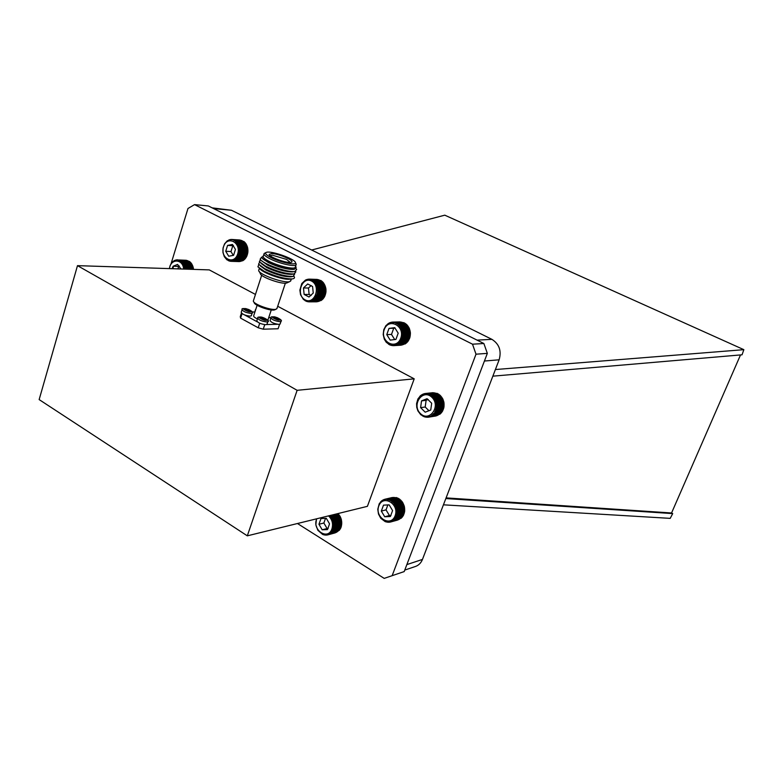 <?xml version="1.0" encoding="UTF-8"?>
<svg xmlns="http://www.w3.org/2000/svg" width="783" height="783" viewBox="0 0 783 783"><rect width="100%" height="100%" fill="white"/><g stroke="black" fill="none" stroke-linecap="round" stroke-linejoin="round"><path stroke-width="1.17" d="M255.424 309.676L254.681 312.73M241.428 313.092L240.273 316.635L240.596 318.133L258.214 327.774L263.235 329.193L278.092 328.762L279.56 324.348M259.711 323.232L258.214 327.774M263.235 329.193L264.732 324.661M244.492 314.883L257.362 321.891M240.596 318.133L242.064 313.631M254.681 311.947L252.195 311.977M270.849 318.27L268.863 317.193M266.749 324.554L277.583 324.289M261.688 275.254L253.33 301.034C253.33 304.274 272.23 310.968 276.203 309.138L277.055 308.208M259.271 271.535L260.318 273.492C260.103 276.918 282.575 284.904 286.881 282.927L287.312 282.722M253.829 301.935L254.152 302.532C254.152 305.458 271.143 311.468 274.725 309.814L275.078 309.657M290.875 280.451L289.886 281.528C284.875 283.837 258.4 274.432 258.674 270.438L259.349 268.266M289.857 279.169L289.524 279.208C283.045 280.128 262.158 272.709 259.858 268.667L259.829 268.638M257.127 305.272L253.702 315.706C253.33 316.498 254.573 317.575 257.431 318.926M293.948 276.291L294.212 276.663C294.946 277.945 294.212 278.699 292 278.934C284.219 278.875 274.911 276.301 264.067 271.212L257.91 266.817L258.86 264.546M291.247 276.742L290.826 276.81C284.063 276.879 275.753 274.618 265.897 270.018L260.201 265.829M294.741 273.844L293.155 276.438C285.501 276.516 276.076 273.942 264.879 268.726L258.576 264.145L259.682 262.09M292.098 274.275L291.668 274.344C284.924 274.412 276.605 272.141 266.709 267.532L260.964 263.323M295.543 271.388L295.857 271.828L294.007 273.972C286.363 274.04 276.928 271.466 265.691 266.24L259.369 261.659L260.494 259.643M292.94 271.818L292.519 271.887C285.775 271.936 277.446 269.665 267.522 265.055L261.737 260.817M296.121 268.677L296.679 269.411L294.858 271.505C287.801 272.836 262.148 263.714 260.162 259.173L261.639 257.118M293.791 269.352L293.361 269.421C286.637 269.469 278.298 267.189 268.334 262.569L262.912 258.811M295.534 266.455L296.199 267.287L294.506 269.235C287.899 270.478 263.695 261.874 261.855 257.627L263.45 255.689M295.406 266.827L295.22 267.394C293.909 269.695 277.906 265.985 268.912 261.238C264.448 258.899 262.589 257.167 263.323 256.051L263.969 254.074M295.739 263.254L296.072 264.84C294.77 267.12 278.758 263.391 269.753 258.654C265.29 256.315 263.421 254.592 264.165 253.486L265.897 252.586M270.918 257.509C266.014 254.906 264.497 253.193 266.386 252.361C270.996 250.374 295.71 259.173 295.445 262.696C296.395 265.76 280.118 262.364 270.918 257.509M271.789 253.535L269.127 254.416C268.892 257.078 287.821 263.812 291.256 262.285C295.837 261.189 279.169 253.721 271.789 253.535M290.297 262.442L286.578 259.427L272.347 255.17L270.047 255.64M270.938 318.015L270.106 320.521C271.035 322.41 274.001 323.702 279.002 324.407L280.167 323.868M273.541 318.104L274.755 318.035L273.247 317.095L274.451 317.076L277.759 318.025L279.521 319.807L273.541 318.104M277.828 319.395L277.759 318.025M274.265 317.644L274.451 317.076M275.714 317.761L275.342 318.877L274.608 318.495M257.646 318.27L256.814 320.795C257.734 322.713 260.729 324.025 265.819 324.73L267.032 324.172M260.269 318.338L261.522 318.27L260.005 317.321L261.248 317.301L266.073 319.043L264.83 319.112L266.357 320.071L260.269 318.338M264.664 319.63L264.615 318.26M261.052 317.888L261.248 317.301M262.119 319.121L261.375 318.72M242.016 309.804L241.203 312.319C242.094 314.189 245.069 315.48 250.12 316.185L251.372 315.637M244.599 309.833L245.862 309.784L244.374 308.854L245.627 308.845L248.984 309.804L250.423 310.577L249.16 310.636L250.658 311.565L244.599 309.833M248.994 311.145L248.984 309.804M245.441 309.422L245.627 308.845M246.43 310.616L245.725 310.234M392.156 575.662L476.005 354.19L472.501 344.187L194.546 204.617L208.327 205.949L483.874 343.522L487.339 353.368L404.194 571.58L384.199 578.383L404.194 571.58M236.72 244.325L239.06 243.229M194.546 204.617L187.979 208.493L171.056 263.763M297.462 523.514L384.199 578.383M476.005 354.19L487.339 353.368M472.501 344.187L483.874 343.522M255.434 294.428L209.276 269.89L77.488 265.652L39.15 399.584L247.311 535.836L367.403 506.337L414.207 378.835L277.701 306.27M247.311 535.836L297.129 390.316L414.207 378.835M297.129 390.316L77.488 265.652M445.84 498.556L672.705 513.599L670.209 518.366L443.432 504.82M446.095 497.89L671.56 512.982L740.522 354.924M671.56 512.982L672.705 513.599M311.663 250.012L444.783 215.178L743.85 349.668L742.049 354.797L492.859 376.163M212.144 207.857L231.474 210.265L491.9 339.342C499.241 344.001 501.658 350.823 499.133 359.808L422.458 559.424C421.019 562.977 418.69 565.326 415.44 566.471L404.772 570.073M213.553 208.562L477.111 340.145M495.404 369.537L743.85 349.668M314.952 299.204L322.762 299.223L324.651 296.561L325.953 292.147L325.904 288.604L323.222 282.457L315.402 282.281L315.069 283.094L316.068 283.152L315.666 283.955L316.645 284.102L316.185 284.895L317.154 285.12L316.616 285.893L317.565 286.206L316.958 286.94L317.878 287.332L317.223 288.036L318.104 288.496L317.379 289.152L318.221 289.681L317.448 290.278L318.241 290.875L317.418 291.413L318.152 292.059L317.291 292.539L317.976 293.234L317.066 293.635L317.692 294.369L316.753 294.702L317.311 295.475L316.352 295.72L316.841 296.512L315.862 296.679L316.293 297.491L315.304 297.569L315.657 298.392L313.963 299.116L314.179 299.918L313.2 299.742L313.357 300.525L312.397 300.271L312.486 301.024L311.546 300.692L311.575 301.416L306.819 301.504L303.403 299.429L300.545 294.751L299.879 290.131L301.788 283.554L305.556 279.991L310.274 279.237L310.332 279.883L311.223 279.462L311.213 280.148L312.143 279.795L312.084 280.529L313.034 280.255L312.906 281.019L314.668 281.508L314.414 282.311L315.402 282.281M322.87 282.448L322.488 281.684L314.668 281.508M322.087 281.674L321.705 281.009L313.875 280.833M321.245 280.999L320.864 280.451L313.034 280.255M320.335 280.431L312.143 279.795M319.356 279.981L311.223 279.462M318.338 279.639L310.274 279.237M317.252 279.414L309.314 279.139M308.717 301.837L316.586 301.817M309.676 301.817L317.692 301.68M310.636 301.68L318.74 301.416M311.575 301.416L319.748 301.034M312.486 301.024L320.687 300.535M313.357 300.525L321.177 300.535L321.578 299.928M314.179 299.918L321.999 299.928L322.39 299.223M316.518 284.317L315.49 285.257M315.069 296.033L316.029 297.002M315.999 295.162L316.635 295.651M305.145 299.889C314.756 305.106 321.333 285.991 311.565 281.048C301.905 275.988 295.504 294.937 305.145 299.889M309.011 297.002L313.249 293.048L312.583 286.519L307.69 283.984L303.471 287.948L304.127 294.437L309.011 297.002L313.249 293.048L312.583 286.519L307.69 283.984L303.471 287.948L304.127 294.437L309.011 297.002M311.145 285.531L308.482 288.027L309.138 294.477L311.096 295.504M308.482 288.027L303.471 287.948M309.138 294.477L304.127 294.437M316.753 294.702L325.219 294.77M317.692 294.369L325.493 294.437M325.111 295.524L317.311 295.475M316.352 295.72L324.818 295.778M316.841 296.512L324.651 296.561M317.066 293.635L325.532 293.713M317.976 293.234L325.767 293.302M317.291 292.539L325.748 292.627M318.152 292.059L325.953 292.147M317.418 291.413L325.875 291.511M318.241 290.875L326.041 290.963M317.448 290.278L325.904 290.385M318.221 289.681L326.022 289.779M317.379 289.152L325.845 289.27M318.104 288.496L325.904 288.604M317.223 288.036L325.679 288.164M317.878 287.332L325.679 287.459M316.958 286.94L325.425 287.087M317.565 286.206L325.366 286.343M316.616 285.893L325.082 286.04M317.154 285.12L324.955 285.266M316.185 284.895L324.651 285.051M316.645 284.102L324.456 284.258M315.666 283.955L324.133 284.131M316.068 283.152L323.878 283.319M315.069 283.094L323.545 283.27M308.355 279.169L309.236 279.198M307.396 279.325L308.14 279.345M306.466 279.6L307.093 279.619M305.556 279.991L306.094 280.011M305.018 300.682L305.517 300.682M305.899 301.152L306.486 301.152M306.819 301.504L307.504 301.504M307.758 301.729L308.58 301.729M314.668 298.392L323.134 298.421M315.657 298.392L323.467 298.421M315.304 297.569L323.771 297.618M316.293 297.491L324.093 297.53M315.862 296.679L324.328 296.728M329.604 515.625L330.553 515.645L330.299 516.535L331.297 516.496L330.974 517.387L331.963 517.436L331.571 518.307L332.55 518.434L332.09 519.295L333.059 519.501L332.53 520.323L333.47 520.617L332.883 521.409L333.793 521.762L333.137 522.506L334.018 522.936L333.304 523.631L334.145 524.121L333.372 524.757L334.165 525.305L333.352 525.873L334.087 526.47L333.225 526.969L333.901 527.605L333 528.036L333.627 528.701L332.687 529.054L333.245 529.748L332.286 530.013L332.775 530.727L331.806 530.903L332.227 531.628L331.238 531.726L331.591 532.44L330.602 532.45L330.876 533.164L329.897 533.086L330.103 533.781L328.322 534.055L328.4 534.691L327.47 534.378L327.49 534.965L335.193 532.871M328.4 534.691L336.21 532.44M329.281 534.29L337.15 531.902M330.103 533.781L338.011 531.265M330.876 533.164L338.785 530.531M331.591 532.44L339.245 530.404L339.479 529.7M332.227 531.628L339.871 529.602L340.076 528.799M332.775 530.727L340.429 528.701L341.271 526.705L341.437 519.824L340.204 516.526L337.806 513.609M316.782 518.767C311.644 529.885 327.979 540.906 331.933 528.868C333.352 523.817 332.217 519.491 328.537 515.88M329.535 523.847L326.296 518.307L321.001 518.532L318.955 524.258L322.175 529.788L327.47 529.592L329.535 523.847L326.296 518.307L321.001 518.532L318.955 524.258L322.175 529.788L327.47 529.592L329.535 523.847M325.571 518.277L323.868 523.015L327.079 528.515L328.146 528.476M323.868 523.015L318.955 524.258M327.079 528.515L322.175 529.788M327.49 534.965L322.704 534.515L317.869 530.297L315.843 524.825L316.508 518.835M323.653 534.848L324.142 534.711M324.612 535.053L325.18 534.906M325.581 535.151L326.257 534.975M326.54 535.122L327.343 534.906M332.286 530.013L340.585 527.83M333.245 529.748L340.889 527.732M332.687 529.054L340.987 526.881M333.627 528.701L341.271 526.705M333 528.036L341.3 525.873M333.901 527.605L341.545 525.618M333.225 526.969L341.515 524.816M334.087 526.47L341.731 524.483M333.352 525.873L341.642 523.729M334.165 525.305L341.809 523.328M333.372 524.757L341.662 522.623M334.145 524.121L341.789 522.163M333.304 523.631L341.594 521.507M334.018 522.936L341.662 520.989M333.137 522.506L341.437 520.401M333.793 521.762L341.437 519.824M332.883 521.409L341.173 519.305M333.47 520.617L341.124 518.689M332.53 520.323L340.83 518.238M333.059 519.501L340.703 517.583M332.09 519.295L340.39 517.211M332.55 518.434L340.204 516.526M331.571 518.307L339.871 516.232M331.963 517.436L339.616 515.527M330.974 517.387L339.274 515.322M331.297 516.496L338.951 514.607M330.299 516.535L338.608 514.48M330.553 515.645L338.217 513.765M329.574 515.772L337.884 513.726M393.771 345.646L389.68 344.872L386.185 342.2L384.326 339.225L383.2 334.507L383.778 329.682L385.96 325.571L389.386 322.89L392.42 322.097L392.635 322.674L393.467 322.087L393.624 322.723L395.532 322.459L395.572 323.203L396.531 322.831L396.511 323.614L397.49 323.33L397.402 324.142L398.41 323.937L398.244 324.779L399.271 324.661L399.027 325.513L400.064 325.483L399.741 326.345L400.779 326.403L400.387 327.255L401.405 327.402L400.945 328.243L401.943 328.478L401.405 329.291L402.384 329.604L401.787 330.387L402.726 330.788L402.051 331.522L402.961 332.002L402.227 332.687L403.088 333.235L402.296 333.861L403.108 334.468L402.256 335.046L403.01 335.711L402.119 336.21L402.805 336.925L401.875 337.346L402.501 338.099L401.522 338.442L402.08 339.235L401.092 339.499L401.571 340.302L400.553 340.478L400.965 341.31L399.937 341.398L400.279 342.23L399.242 342.23L399.506 343.052L398.478 342.964L398.664 343.776L397.656 343.6L397.764 344.393L396.775 344.138L396.815 344.892L395.846 344.549L395.826 345.274L393.918 345.029L393.771 345.646L401.239 345.176M394.808 345.528L402.393 344.911M395.826 345.274L403.49 344.53M396.815 344.892L404.527 344.031M397.764 344.393L405.124 344.001L405.496 343.424M398.664 343.776L406.025 343.394L406.387 342.7M399.506 343.052L406.857 342.67L407.199 341.877M400.279 342.23L407.62 341.858L409.832 337.767L410.419 332.941L409.284 328.234L406.631 324.456L399.271 324.661M406.181 324.465L405.77 323.741L398.41 323.937M405.281 323.751L404.86 323.134L397.49 323.33M404.302 323.144L403.901 322.635L396.531 322.831M403.274 322.655L395.532 322.459M402.178 322.283L394.505 322.204M401.033 322.038L393.467 322.087M399.849 321.921L392.42 322.097M384.238 329.614C379.706 341.809 396.286 350.598 400.749 338.217C405.33 325.855 388.554 317.242 384.238 329.614M386.763 334.625L390.208 340.125L395.924 339.411L398.195 333.176L394.73 327.656L389.014 328.4L386.763 334.625L390.208 340.125L395.924 339.411L398.195 333.176L394.73 327.656L389.014 328.4L386.763 334.625L391.49 334.429L394.73 339.587M395.112 328.067L393.732 328.243L391.49 334.429M393.732 328.243L389.014 328.4M389.68 344.872L390.277 344.833M389.249 344.334L388.72 344.363M390.668 345.254L391.363 345.215M391.696 345.509L392.498 345.469M392.733 345.646L393.683 345.597M399.937 341.398L407.914 340.996M400.965 341.31L408.315 340.938M400.553 340.478L408.52 340.096M401.571 340.302L408.912 339.949M401.092 339.499L409.049 339.117M402.08 339.235L409.421 338.882M401.522 338.442L409.489 338.08M402.501 338.099L409.832 337.767M401.875 337.346L409.832 336.993M402.805 336.925L410.145 336.592M402.119 336.21L410.077 335.868M403.01 335.711L410.341 335.398M402.256 335.046L410.214 334.713M403.108 334.468L410.439 334.175M402.296 333.861L410.253 333.548M403.088 333.235L410.419 332.941M402.227 332.687L410.184 332.384M402.961 332.002L410.302 331.718M402.051 331.522L410.018 331.229M402.726 330.788L410.067 330.514M401.787 330.387L409.744 330.103M402.384 329.604L409.724 329.349M401.405 329.291L409.372 329.017M401.943 328.478L409.284 328.234M400.945 328.243L408.912 327.979M401.405 327.402L408.755 327.167M400.387 327.255L408.354 327M400.779 326.403L408.129 326.178M399.741 326.345L407.718 326.1M400.064 325.483L407.414 325.268M399.027 325.513L407.013 325.278M391.383 322.234L392.283 322.204M390.374 322.498L391.128 322.479M389.386 322.89L390.042 322.87M388.446 323.399L389.014 323.379M387.556 324.015L388.055 324.005M187.274 260.533L178.622 259.966L178.583 260.582L180.237 260.573L180.09 261.268L181 261.042L180.795 261.757L181.715 261.62L181.46 262.354L183.007 263.039L182.625 263.793L184.044 264.801L183.545 265.525L184.445 265.77L183.897 266.474L184.778 266.797L184.171 267.473L185.023 267.864L184.357 268.5L185.003 269.107M186.334 260.289L178.622 259.966M193.567 269.381L191.404 263.362L183.007 263.039M191.169 263.352L190.788 262.608L182.39 262.285M188.165 260.896L179.444 260.22M190.514 262.599L190.122 261.943L181.715 261.62M189.789 261.933L189.398 261.385L181 261.042M183.662 269.058C182.909 258.654 170.537 258.351 169.451 268.608M181.01 268.98L177.545 264.429L173.131 266.23L172.074 268.686M180.99 268.98L177.545 264.429L173.131 266.23L173.239 268.726M179.376 266.063L178.495 266.416L178.064 268.882M178.495 266.416L173.131 266.23M169.373 268.598L170.185 265.457L172.309 262.08L174.501 260.465L177.79 259.839M188.997 261.365L180.237 260.573M176.948 259.819L177.761 259.858M176.116 259.927L176.782 259.946M175.294 260.142L175.842 260.162M185.179 268.961L193.567 269.235M184.357 268.5L193.46 268.794M185.023 267.864L193.411 268.148M184.171 267.473L193.264 267.776M184.778 266.797L193.166 267.091M183.897 266.474L192.99 266.788M184.445 265.77L192.833 266.073M183.545 265.525L192.647 265.848M184.044 264.801L192.432 265.104M183.124 264.625L192.227 264.957M183.555 263.881L191.952 264.194M182.625 263.793L191.737 264.135M242.622 240.919L234.107 240.009L234.009 240.694L235.712 240.958L235.497 241.702L236.456 241.595L236.172 242.348L237.132 242.319L236.789 243.082L237.748 243.141L237.347 243.904L238.296 244.042L237.826 244.795L238.766 245.02L238.238 245.745L239.148 246.048L238.561 246.753L239.451 247.125L238.805 247.8L239.667 248.24L238.962 248.867L239.784 249.376L239.03 249.953L239.804 250.531L239.011 251.049L239.735 251.676L238.893 252.136L239.569 252.811L238.698 253.203L239.324 253.917L238.414 254.24L238.981 254.984L238.052 255.229L238.551 256.002L237.611 256.168L238.042 256.961L236.505 257.842L236.818 258.635L235.859 258.556L236.114 259.349L235.164 259.183L235.35 259.956L234.42 259.711L234.548 260.455L233.637 260.142L233.706 260.847L232.825 260.455L232.845 261.131L231.993 260.67L231.964 261.287L231.151 260.759L230.192 261.248L226.874 259.78L224.32 256.687L222.969 252.527L223.057 247.996L224.555 243.875L227.227 240.861L230.603 239.49L234.107 240.009M241.712 240.489L233.246 239.696M240.743 240.185L232.375 239.51M239.715 239.98L231.484 239.441M231.073 261.326L239.383 261.6M231.964 261.287L240.401 261.444M232.845 261.131L241.36 261.179M233.706 260.847L242.28 260.788M234.548 260.455L242.74 260.808L243.151 260.289M235.35 259.956L243.542 260.308L243.963 259.692M236.114 259.349L244.296 259.702L244.717 258.987M236.818 258.635L245.001 259.007L246.733 256.393L247.908 252.106L247.624 247.594L245.931 243.64L237.748 243.141M243.484 241.448L234.929 240.43M245.666 243.63L245.324 242.828L237.132 242.319M245.01 242.808L244.639 242.104L236.456 241.595M237.67 254.015C241.458 242.358 227.099 235.066 223.537 246.723C219.788 258.233 233.99 265.682 237.67 254.015M235.448 249.444L232.453 244.472L227.589 245.402L225.729 251.265L228.714 256.227L233.579 255.327L235.448 249.444L232.453 244.472L227.589 245.402L225.729 251.265L228.714 256.227L233.579 255.327L235.448 249.444M233.471 245.578L232.825 245.705L230.975 251.539L233.305 255.415M232.825 245.705L227.589 245.402M230.975 251.539L225.729 251.265M244.286 242.084L243.904 241.477L235.712 240.958M230.603 239.49L231.337 239.539M229.722 239.667L230.339 239.706M228.851 239.95L229.37 239.98M228.47 260.739L229.037 260.759M229.321 261.052L229.996 261.082M230.192 261.248L231.014 261.287M236.505 257.842L245.382 258.243M237.464 257.842L245.647 258.214M237.092 257.039L245.96 257.45M238.042 256.961L246.224 257.333M237.611 256.168L246.479 256.589M238.551 256.002L246.733 256.393M238.052 255.229L246.919 255.659M238.981 254.984L247.154 255.385M238.414 254.24L247.281 254.671M239.324 253.917L247.497 254.328M238.698 253.203L247.565 253.653M239.569 252.811L247.751 253.232M238.893 252.136L247.761 252.596M239.735 251.676L247.908 252.106M239.011 251.049L247.868 251.519M239.804 250.531L247.976 250.961M239.03 249.953L247.898 250.433M239.784 249.376L247.957 249.826M238.962 248.867L247.829 249.356M239.667 248.24L247.839 248.7M238.805 247.8L247.673 248.289M239.451 247.125L247.624 247.594M238.561 246.753L247.428 247.262M239.148 246.048L247.33 246.518M238.238 245.745L247.105 246.263M238.766 245.02L246.948 245.5M237.826 244.795L246.704 245.324M238.296 244.042L246.479 244.541M237.347 243.904L246.224 244.443M428.878 417.124L424.611 416.899L420.725 414.677L417.887 410.869L416.752 407.346L416.576 403.636L417.887 398.997L420.716 395.454L424.601 393.604L424.905 394.143L425.658 393.457L425.923 394.064L427.812 393.546L427.958 394.28L428.878 393.79L428.957 394.563L429.916 394.152L429.936 394.975L431.883 395.258L431.756 396.129L432.793 395.973L432.588 396.864L433.635 396.805L433.351 397.695L434.399 397.725L434.046 398.616L435.084 398.723L434.643 399.604L435.671 399.8L435.162 400.651L436.16 400.945L435.583 401.767L436.552 402.129L435.896 402.912L436.826 403.353L436.111 404.087L437.002 404.596L436.219 405.271L437.061 405.858L436.219 406.465L437.002 407.101L436.111 407.649L436.826 408.334L435.896 408.804L436.552 409.529L435.583 409.92L436.16 410.684L435.162 410.987L435.671 411.77L434.643 411.985L435.074 412.788L433.351 413.767L433.635 414.569L432.588 414.52L432.793 415.313L431.756 415.176L431.883 415.949L429.936 416.155L429.916 416.859L428.967 416.468L428.878 417.124L436.16 415.93M429.916 416.859L437.296 415.519M430.924 416.468L438.353 414.99M431.883 415.949L439.332 414.344M432.793 415.313L439.929 414.256L440.232 413.6M433.635 414.569L440.77 413.522L441.044 412.758M434.399 413.727L441.524 412.69L441.769 411.819M435.074 412.788L442.199 411.76L443.941 407.336L443.951 402.403L442.796 398.89L439.938 395.102L432.793 395.973M439.498 395.151L439.038 394.387L431.883 395.258M438.549 394.446L438.079 393.78L430.924 394.652M437.54 393.849L437.08 393.301L429.916 394.152M436.474 393.369L428.878 393.79M435.358 393.017L427.812 393.546M434.193 392.792L426.735 393.438M432.999 392.694L425.658 393.457M435.348 409.02L436.483 409.558M431.962 397.353C422.84 388.319 411.222 404.596 420.334 413.483C429.329 422.634 441.211 406.328 431.962 397.353M427.058 398.684L421.528 400.896L420.608 407.64L425.198 412.191L430.748 410.008L431.678 403.235L427.058 398.684L421.528 400.896L420.608 407.64L425.198 412.191L430.748 410.008L431.678 403.235L427.058 398.684M428.184 399.487L426.118 400.309L425.198 407.013L429.025 410.801M426.118 400.309L421.528 400.896M425.198 407.013L420.608 407.64M419.884 396.198L420.393 396.139M422.575 416.018L423.084 415.949M423.574 416.517L424.151 416.439M424.611 416.899L425.257 416.801M425.668 417.153L426.422 417.036M426.745 417.27L427.616 417.143M427.812 417.261L428.849 417.114M434.643 411.985L442.375 410.869M435.671 411.77L442.786 410.742M435.162 410.987L442.884 409.881M436.16 410.684L443.276 409.666M435.583 409.92L443.305 408.824M436.552 409.529L443.667 408.52M435.896 408.804L443.618 407.718M436.826 408.334L443.941 407.336M436.111 407.649L443.834 406.573M437.002 407.101L444.118 406.123M436.219 406.465L443.941 405.408M437.061 405.858L444.176 404.88M436.219 405.271L443.941 404.234M437.002 404.596L444.118 403.636M436.111 404.087L443.834 403.049M436.826 403.353L443.951 402.403M435.896 402.912L443.618 401.885M436.552 402.129L443.667 401.19M435.583 401.767L443.305 400.749M436.16 400.945L443.286 400.015M435.162 400.651L442.894 399.653M435.671 399.8L442.796 398.89M434.643 399.604L442.375 398.616M435.084 398.723L442.209 397.823M434.046 398.616L441.778 397.637M434.399 397.725L441.534 396.824M433.351 397.695L441.093 396.727M433.635 396.805L440.77 395.914M432.588 396.864L440.34 395.904M424.601 393.604L425.629 393.487M423.564 393.888L424.435 393.78M422.566 394.289L423.309 394.201M421.616 394.818L422.262 394.74M420.716 395.454L421.283 395.386M398.821 498.937L398.273 498.282L390.913 500.083L390.893 500.944L391.872 500.65L391.774 501.541L392.772 501.326L392.616 502.236L393.624 502.109L393.389 503.019L394.407 502.98L394.103 503.89L395.121 503.939L394.73 504.839L395.748 504.976L395.288 505.857L396.286 506.072L395.748 506.924L396.727 507.218L396.12 508.03L397.059 508.402L396.394 509.175L397.294 509.616L396.57 510.33L397.431 510.839L396.638 511.495L397.451 512.062L396.609 512.65L397.353 513.266L396.472 513.775L397.157 514.441L396.237 514.881L396.854 515.576L395.904 515.928L396.452 516.653L395.464 516.927L395.953 517.671L394.945 517.857L395.356 518.6L394.338 518.698L394.681 519.452L393.663 519.462L393.927 520.206L392.909 520.127L393.095 520.842L392.097 520.685L392.214 521.38L391.226 521.135L391.275 521.791L389.376 521.693L389.298 522.251L385.207 521.654L380.773 518.287L378.492 514.069L377.778 509.273L379.236 503.704L382.055 500.523L386.861 499.025L387.066 499.711L387.888 499.104L388.045 499.838L388.916 499.309L389.014 500.092L389.924 499.632L389.973 500.464L390.913 500.083M397.833 498.389L397.284 497.841L389.924 499.632M396.795 497.959L396.276 497.518L388.916 499.309M395.709 497.655L387.888 499.104M394.603 497.469L386.861 499.025M393.467 497.42L385.833 499.084M392.312 497.508L384.835 499.26M390.296 522.085L397.676 520.049M391.275 521.791L398.753 519.599M392.214 521.38L399.751 519.041M393.095 520.842L400.671 518.375M393.927 520.206L401.248 518.219L401.493 517.612M394.681 519.452L402.002 517.475L402.227 516.751M395.356 518.6L402.677 516.633L402.873 515.811M395.953 517.671L403.274 515.703L404.674 511.338L404.38 506.523L402.442 502.099L399.213 498.84L391.872 500.65M392.694 501.746L391.774 502.539M394.994 503.939L394.475 504.761M395.66 513.775L396.717 514.01M395.131 515.743C399.604 503.958 383.014 494.142 378.806 505.945C374.372 517.563 390.766 527.546 395.131 515.743M392.586 510.575L389.151 504.878L383.513 505.143L381.311 511.074L384.727 516.76L390.374 516.526L392.586 510.575L389.151 504.878L383.513 505.143L381.311 511.074L384.727 516.76L390.374 516.526L392.586 510.575M387.888 504.849L386.019 509.87L389.425 515.517L391.011 515.449M386.019 509.87L381.311 511.074M389.425 515.517L384.727 516.76M391.774 501.541L399.741 499.574M392.772 501.326L400.113 499.515M383.866 499.564L384.766 499.339M382.936 499.985L383.69 499.799M382.055 500.523L382.701 500.366M381.243 501.169L381.801 501.042M380.489 501.923L380.978 501.805M386.215 521.987L386.753 521.84M387.242 522.202L387.859 522.036M388.27 522.29L388.994 522.095M389.298 522.251L390.149 522.016M395.464 516.927L403.411 514.803M396.452 516.653L403.774 514.695M395.904 515.928L403.832 513.814M396.854 515.576L404.175 513.628M396.237 514.881L404.175 512.777M397.157 514.441L404.478 512.503M396.472 513.775L404.41 511.69M397.353 513.266L404.674 511.338M396.609 512.65L404.537 510.565M397.451 512.062L404.762 510.144M396.638 511.495L404.576 509.42M397.431 510.839L404.742 508.93M396.57 510.33L404.508 508.275M397.294 509.616L404.615 507.727M396.394 509.175L404.331 507.13M397.059 508.402L404.38 506.523M396.12 508.03L404.057 505.994M396.727 507.218L404.038 505.348M395.748 506.924L403.695 504.898M396.286 506.072L403.597 504.213M395.288 505.857L403.235 503.841M395.748 504.976L403.069 503.126M394.73 504.839L402.677 502.833M395.121 503.939L402.442 502.099M394.103 503.89L402.051 501.903M394.407 502.98L401.738 501.149M393.389 503.019L401.346 501.032M393.624 502.109L400.965 500.288M392.616 502.236L400.573 500.259M255.561 310.029L255.953 308.854M279.913 321.686C274.911 320.981 271.936 319.679 271.006 317.8C270.429 316.547 272.455 316.479 277.094 317.595C280.911 319.454 282.213 320.707 280.999 321.373L279.913 321.686M281.068 321.147L280.099 324.084M279.374 320.061C277.446 320.668 269.43 316.342 273.394 316.841C275.322 316.254 283.309 320.541 279.374 320.061M274.598 318.084L274.432 318.583M278.063 319.689L278.259 319.121M278.092 319.024L277.896 319.601M276.419 318.916L276.712 318.045M266.739 321.97C261.639 321.265 258.635 319.953 257.724 318.045C257.313 316.988 258.958 316.782 262.667 317.409C267.884 319.787 269.616 321.196 267.874 321.647L266.739 321.97M267.943 321.412L266.964 324.397M266.2 320.325C264.184 320.932 256.11 316.557 260.171 317.056C262.168 316.459 270.223 320.815 266.2 320.325M261.365 318.319L261.189 318.828M264.879 319.963L265.075 319.376M264.928 319.278L264.723 319.875M263.235 319.17L263.528 318.28M262.52 317.986L262.148 319.121M251.02 313.445C245.96 312.73 242.984 311.438 242.094 309.579C241.37 308.277 243.513 308.228 248.495 309.432C252.116 311.213 253.349 312.446 252.195 313.122L251.02 313.445M252.263 312.897L251.294 315.862M250.491 311.82C248.436 312.388 240.479 308.081 244.55 308.6C246.596 308.042 254.524 312.319 250.491 311.82M245.696 309.823L245.529 310.342M249.209 311.468L249.405 310.88M249.258 310.792L249.063 311.389M247.604 310.685L247.888 309.814M246.88 309.52L246.528 310.616M231.474 210.265L213.593 208.581M491.9 339.342L477.072 340.125M499.133 359.808L484.423 361.032M422.458 559.424L406.857 564.592M276.898 308.698L285.374 283.152M274.725 309.814L276.203 309.138M286.881 282.927L289.886 281.528M290.669 281.048L291.354 279.002M267.825 320.345L271.261 309.951M289.524 279.208L292 278.934M290.826 276.81L293.155 276.438M291.668 274.344L294.007 273.972M292.519 271.887L294.858 271.505M296.052 268.735L296.679 269.411M293.361 269.421L294.506 269.235M295.504 266.543L296.199 267.287M295.22 267.394L296.072 264.84M295.445 262.696L296.248 264.233M269.528 255.131L269.127 254.416M274.549 318.642L274.755 318.035M277.779 319.542L277.994 318.896M261.316 318.896L261.522 318.27M264.605 319.807L264.82 319.141M245.666 310.411L245.862 309.784M248.935 311.321L249.151 310.665"/></g></svg>
